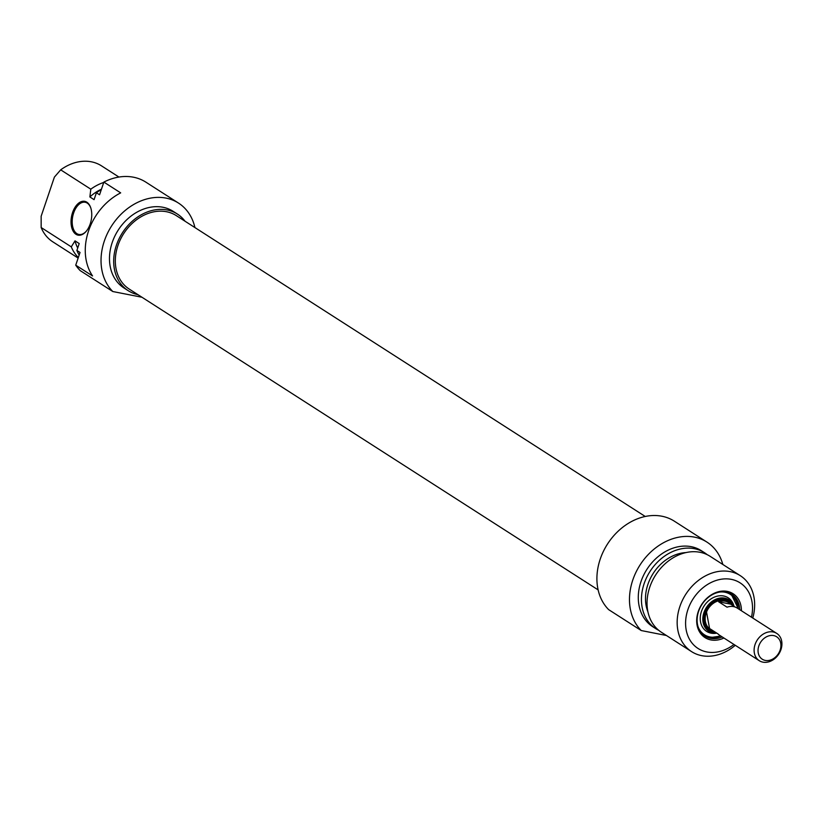 <?xml version="1.0" encoding="UTF-8"?>
<svg xmlns="http://www.w3.org/2000/svg" width="823" height="823" viewBox="0 0 823 823"><rect width="100%" height="100%" fill="white"/><g stroke="black" fill="none" stroke-linecap="round" stroke-linejoin="round"><path stroke-width="1.23" d="M86.292 231.201A16.409 9.526 101.1 0 1 78.895 234.462A16.409 9.526 101.1 0 1 73.648 212.972A16.409 9.526 101.1 0 1 85.211 202.263A16.409 9.526 101.1 0 1 90.828 208.085M72.568 212.571A17.232 9.999 -78.9 0 0 73.772 232.137A17.232 9.999 -78.9 0 0 86.076 231.458A17.232 9.999 -78.9 0 0 90.725 207.766A17.232 9.999 -78.9 0 0 81.919 201.45A17.232 9.999 -78.9 0 0 72.568 212.571M103.863 182.089L120.672 192.87A55.367 43.938 122.7 0 0 92.546 275.952L75.737 265.171L80.037 252.466L76.889 250.449L79.214 243.557L75.016 240.861L71.292 246.859L41.16 227.529L41.15 216.243L54.4 177.099L60.686 169.847L90.808 189.177L89.872 196.954L94.079 199.65L96.404 192.767L99.562 194.784L103.863 182.089A55.367 43.938 122.7 0 1 145.908 182.171L178.478 203.065A55.367 43.938 -57.3 0 1 194.917 227.57M78.134 258.083L52.775 241.808A45.121 35.8 -57.3 0 1 41.16 227.529M71.292 246.859A45.121 35.8 122.7 0 0 78.339 257.496M75.016 240.861A40.399 32.056 122.7 0 0 77.712 248.001M76.889 250.449A45.121 35.8 122.7 0 0 79.173 255.027M75.737 265.171A55.367 43.938 122.7 0 0 80.232 270.633L112.802 291.527A55.367 43.938 -57.3 0 1 114.304 222.035A55.367 43.938 -57.3 0 1 178.478 203.065M141.978 297.257L112.802 291.527M60.686 169.847A45.121 35.8 -57.3 0 1 101.507 165.855L118.934 177.048M103.739 182.459A45.121 35.8 122.7 0 0 90.808 189.177M185.041 221.233A45.532 36.119 122.7 0 0 177.367 214.042A45.532 36.119 122.7 0 0 122.38 232.858A45.532 36.119 122.7 0 0 128.203 290.684A45.532 36.119 122.7 0 0 137.935 294.665M128.203 290.684L123.995 287.988A45.532 36.119 -57.3 0 1 118.173 230.162A45.532 36.119 -57.3 0 1 173.169 211.346L177.367 214.042M101.455 189.187A40.399 32.056 122.7 0 0 89.872 196.954M101.322 189.599A45.121 35.8 122.7 0 0 96.404 192.767M645.242 516.474L176.338 215.647A43.619 34.607 122.7 0 0 117.936 245.521A43.619 34.607 122.7 0 0 129.232 289.079L598.136 589.896M712.286 630.49A16.409 13.014 -57.3 0 1 710.198 629.461A16.409 13.014 -57.3 0 1 705.949 613.084A16.409 13.014 -57.3 0 1 727.913 601.839A16.409 13.014 -57.3 0 1 729.723 603.31M758.837 645.911A13.333 10.576 -57.3 0 1 778.445 638.298A13.333 10.576 -57.3 0 1 771.172 659.799A13.333 10.576 -57.3 0 1 758.837 645.911M755.072 644.522A16.203 12.859 122.7 0 0 759.269 660.694A16.203 12.859 122.7 0 0 778.836 653.997A16.203 12.859 122.7 0 0 776.758 633.422A16.203 12.859 122.7 0 0 755.072 644.522M713.407 630.974A16.203 12.859 -57.3 0 1 711.36 629.965L710.311 629.286A16.203 12.859 -57.3 0 1 706.113 613.114A16.203 12.859 -57.3 0 1 727.799 602.014L728.859 602.693A16.203 12.859 -57.3 0 1 730.629 604.133L735.206 607.065M776.758 633.422L737.264 608.084A16.203 12.859 122.7 0 0 727.038 607.168L718.633 601.778A16.203 12.859 -57.3 0 1 728.859 602.693M711.36 629.965A16.203 12.859 -57.3 0 1 709.58 628.515L717.985 633.905A16.203 12.859 122.7 0 0 719.765 635.356L759.269 660.694M718.633 601.778L730.629 604.133M722.234 636.94A24.813 19.69 -57.3 0 1 710.599 638.36A24.813 19.69 -57.3 0 1 705.023 636.138A24.813 19.69 -57.3 0 1 701.854 604.617A24.813 19.69 -57.3 0 1 731.822 594.36A24.813 19.69 -57.3 0 1 739.723 609.668M720.763 635.994A24.813 19.69 -57.3 0 1 709.971 637.558A24.813 19.69 -57.3 0 1 709.128 637.414A24.813 19.69 -57.3 0 1 704.303 635.644M738.365 608.794L731.081 593.908A24.813 19.69 -57.3 0 1 738.252 608.722M741.42 610.748A26.048 20.668 122.7 0 0 721.977 591.13A26.048 20.668 122.7 0 0 697.4 614.565A26.048 20.668 122.7 0 0 710.846 639.913A26.048 20.668 122.7 0 0 723.921 638.02M733.972 644.471A38.969 30.914 -57.3 0 1 706.772 651.939A38.969 30.914 -57.3 0 1 687.442 611.057A38.969 30.914 -57.3 0 1 728.715 578.981A38.969 30.914 -57.3 0 1 751.471 617.199M666.435 635.5L641.251 630.552A55.367 43.938 -57.3 0 1 642.753 561.06A55.367 43.938 -57.3 0 1 706.926 542.09A55.367 43.938 -57.3 0 1 722.831 564.465M706.926 542.09L674.366 521.196A55.367 43.938 122.7 0 0 610.182 540.166A55.367 43.938 122.7 0 0 608.681 609.658L641.251 630.552M752.778 618.032A45.121 35.8 122.7 0 0 740.268 575.658A45.121 35.8 122.7 0 0 685.775 594.299A45.121 35.8 122.7 0 0 691.536 651.6A45.121 35.8 122.7 0 0 701.68 655.653A45.121 35.8 122.7 0 0 735.278 645.304M691.536 651.6L661.414 632.28A45.121 35.8 -57.3 0 1 655.653 574.979A45.121 35.8 -57.3 0 1 710.146 556.327L740.268 575.658M647.917 611.808A40.399 32.056 -57.3 0 1 653.205 573.405A40.399 32.056 -57.3 0 1 685.909 552.593M658.729 630.315A45.121 35.8 -57.3 0 1 655.818 628.69A45.121 35.8 -57.3 0 1 650.057 571.378A45.121 35.8 -57.3 0 1 704.55 552.737A45.121 35.8 -57.3 0 1 707.235 554.702M655.818 628.69L652.67 626.663A45.121 35.8 -57.3 0 1 646.899 569.362A45.121 35.8 -57.3 0 1 701.391 550.721L704.55 552.737M716.71 633.093A18.662 14.804 -57.3 0 1 713.592 633.01A18.662 14.804 -57.3 0 1 707.451 605.995A18.662 14.804 -57.3 0 1 733.931 606.253M716.792 633.144L716.566 633.185A19.968 15.843 -57.3 0 1 711.761 633.278A19.968 15.843 -57.3 0 1 705.723 603.712A19.968 15.843 -57.3 0 1 733.951 606.078L734.013 606.304M714.94 631.951A17.427 13.826 -57.3 0 1 713.942 631.848A17.427 13.826 -57.3 0 1 709.436 630.192A17.427 13.826 -57.3 0 1 707.204 608.053A17.427 13.826 -57.3 0 1 728.262 600.841A17.427 13.826 -57.3 0 1 732.161 605.111M714.529 631.694A17.427 13.826 -57.3 0 1 713.531 631.591A17.427 13.826 -57.3 0 1 709.231 630.058M728.046 600.718A17.427 13.826 -57.3 0 1 731.75 604.854M714.179 631.467A17.232 13.672 -57.3 0 1 713.582 631.395A17.232 13.672 -57.3 0 1 705.969 626.673M723.612 599.165A17.232 13.672 -57.3 0 1 731.4 604.627M722.501 599.463A16.46 13.055 -57.3 0 1 727.604 601.644M720.444 635.788A23.99 19.042 -57.3 0 1 710.619 637.064A23.99 19.042 -57.3 0 1 698.161 626.972M720.639 591.943A23.99 19.042 -57.3 0 1 737.943 608.516M709.683 629.111L706.134 609.915M708.469 606.284L718.818 599.741L723.51 599.792L727.378 601.52M703.552 635.191L710.084 637.599L720.876 636.066"/></g></svg>
